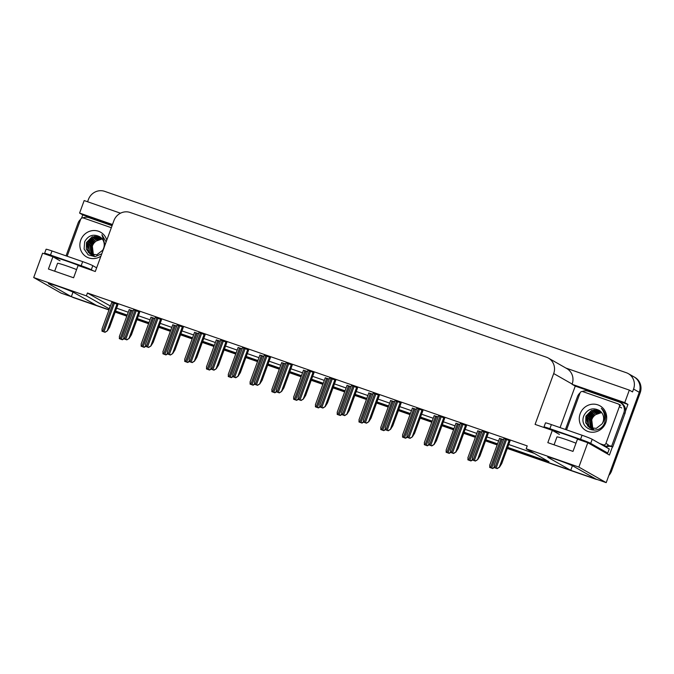 <?xml version="1.0" encoding="UTF-8"?>
<svg xmlns="http://www.w3.org/2000/svg" width="674" height="674" viewBox="0 0 674 674"><rect width="100%" height="100%" fill="white"/><g stroke="black" fill="none" stroke-linecap="round" stroke-linejoin="round"><path stroke-width="1.01" d="M631.951 375.94A13.076 12.469 119.6 0 1 633.939 376.833A13.076 12.469 119.6 0 1 639.264 392.302L606.204 482.643L595.9 479.054L573.464 466.282A13.952 0.725 -159.9 0 0 559.167 460.519A13.952 0.725 -159.9 0 0 547.785 457.115A13.952 0.725 -159.9 0 0 548.299 457.536L570.735 470.309L507.354 448.269L594.409 478.54A13.076 12.469 119.6 0 0 595.597 478.885M81.562 218.208L82.776 214.888L112.272 225.15M560.069 427.611L575.251 386.109L627.941 404.434L625.506 411.098M612.413 446.879L609.422 455.034L587.787 442.717L577.483 439.136L572.993 451.395L547.827 442.649L552.318 430.383L535.089 424.401L553.699 373.548A13.076 12.469 -60.4 0 0 548.366 358.079A13.076 12.469 -60.4 0 0 546.387 357.186L130.2 212.487A13.076 12.469 -60.4 0 0 113.914 220.651L95.304 271.496L78.083 265.514L73.601 277.772L48.427 269.027L52.917 256.76L42.614 253.18L33.7 277.536L61.039 293.097L71.343 296.678L48.899 283.914A13.952 0.725 -159.9 0 1 48.385 283.493A13.952 0.725 -159.9 0 1 59.767 286.888A13.952 0.725 -159.9 0 1 74.064 292.659L96.508 305.432L109.045 309.787L72.834 297.2A13.076 12.469 119.6 0 1 71.377 296.585L71.764 296.821A13.076 12.469 119.6 0 0 73.744 297.723L72.834 297.2M120.503 213.203L84.166 200.566L79.591 213.077L112.499 224.518M79.591 213.077L82.776 214.888M575.251 386.109L572.066 384.298L624.756 402.614L627.941 404.434M572.066 384.298L572.15 384.054A13.076 12.469 -60.4 0 0 566.826 368.585L548.366 358.079M624.756 402.614L629.331 390.111L565.874 368.046M87.586 201.753L88.404 199.521A13.076 12.469 119.6 0 1 104.689 191.357L626.256 372.697A13.076 12.469 119.6 0 1 628.244 373.598A13.076 12.469 119.6 0 1 633.568 389.058L632.524 391.923L629.331 390.111M507.682 447.376L548.956 461.724L526.175 448.758L578.865 467.082L587.787 442.717M578.865 467.082L606.204 482.643M497.21 444.747L485.566 440.695L497.21 444.747M475.431 437.173L463.779 433.121L475.431 437.173M453.644 429.599L442.001 425.547L453.644 429.599M431.857 422.025L420.214 417.973L431.857 422.025M410.07 414.451L398.427 410.399L410.07 414.451M388.291 406.877L376.64 402.825L388.291 406.877M366.504 399.303L354.861 395.25L366.504 399.303M344.717 391.729L333.074 387.676L344.717 391.729M322.939 384.155L311.287 380.102L322.939 384.155M301.152 376.581L289.508 372.528L301.152 376.581M279.365 369.007L267.721 364.954L279.365 369.007M257.578 361.433L245.934 357.38L257.578 361.433M235.799 353.858L224.147 349.806L235.799 353.858M214.012 346.284L202.368 342.232L214.012 346.284M192.225 338.71L180.581 334.658L192.225 338.71M170.446 331.136L158.794 327.084L170.446 331.136M148.659 323.562L137.007 319.51L148.659 323.562M126.872 315.988L115.229 311.936L126.872 315.988M33.7 277.536L86.39 295.861L109.373 308.894M115.557 311.043L127.201 315.095M137.336 318.617L148.988 322.669M159.123 326.191L170.766 330.243M180.91 333.765L192.553 337.817M202.697 341.339L214.34 345.391M224.476 348.913L236.127 352.965M246.263 356.487L257.906 360.539M268.05 364.061L279.693 368.114M289.828 371.635L301.48 375.688M311.615 379.209L323.259 383.262M333.403 386.783L345.046 390.836M355.19 394.357L366.833 398.41M376.968 401.931L388.62 405.984M398.755 409.506L410.399 413.558M420.542 417.08L432.186 421.132M442.321 424.654L453.973 428.706M464.108 432.228L475.751 436.272M485.895 439.802L497.538 443.846M73.011 292.12L71.343 296.678M572.403 465.751L570.735 470.309M60.028 260.804L52.917 256.76M559.42 434.427L552.318 430.383M526.175 448.758L527.22 445.902L87.443 292.996L86.39 295.861M87.443 292.996L110.418 306.03M116.602 308.187L128.245 312.231M138.389 315.761L150.032 319.805M160.168 323.335L171.819 327.379M181.955 330.909L193.598 334.953M203.742 338.474L215.385 342.527M225.529 346.048L237.172 350.101M247.307 353.623L258.959 357.675M269.094 361.197L280.738 365.249M290.882 368.771L302.525 372.823M312.66 376.345L324.312 380.397M334.447 383.919L346.091 387.971M356.234 391.493L367.878 395.545M378.021 399.067L389.665 403.119M399.8 406.641L411.452 410.693M421.587 414.215L433.23 418.268M443.374 421.789L455.017 425.842M465.153 429.363L476.804 433.416M486.94 436.937L498.583 440.99M508.727 444.511L534.398 453.434M110.224 305.962L109.171 308.827M314 372.688L307.883 370.371M292.213 365.123L286.096 362.797M270.434 357.549L264.309 355.223M248.647 349.974L242.53 347.649M205.081 334.826L198.956 332.501M226.86 342.4L220.743 340.075M139.72 312.104L133.604 309.779M161.507 319.678L155.391 317.353M183.294 327.252L177.178 324.927M335.787 380.262L329.67 377.946M357.574 387.836L351.449 385.52M379.352 395.411L373.236 393.094M401.14 402.985L395.023 400.668M422.927 410.559L416.81 408.242M444.705 418.133L438.589 415.816M466.492 425.707L460.376 423.39M488.279 433.281L482.163 430.964M510.066 440.855L503.941 438.538M117.942 304.53L111.817 302.205M198.544 333.63L194.533 332.4M176.765 326.056L172.755 324.826M154.978 318.482L150.968 317.252M220.331 341.204L216.32 339.974M242.118 348.778L238.107 347.548M263.896 356.352L259.894 355.122M285.683 363.926L281.673 362.696M307.47 371.5L303.46 370.27M329.257 379.074L325.247 377.844M351.036 386.649L347.026 385.418M372.823 394.223L368.813 392.993M394.61 401.797L390.6 400.567M416.389 409.371L412.387 408.141M438.176 416.945L434.166 415.715M459.963 424.519L455.953 423.289M481.75 432.093L477.74 430.863M503.529 439.667L499.518 438.437M133.191 310.908L129.181 309.678M628.244 373.598L633.939 376.833A13.076 12.469 119.6 0 1 639.264 392.302L610.695 470.376L611.604 470.899A13.076 12.469 119.6 0 1 608.841 475.44M633.939 376.833L634.849 377.356A13.076 12.469 119.6 0 1 640.174 392.824L611.604 470.899M597.391 479.576A13.076 12.469 119.6 0 1 595.319 479.054L507.286 448.446M497.151 444.924L485.499 440.872M475.364 437.35L463.712 433.298M453.577 429.776L441.933 425.724M431.79 422.202L420.146 418.15M410.011 414.628L398.359 410.576M388.224 407.054L376.581 403.001M366.437 399.48L354.794 395.427M344.658 391.906L333.007 387.862M322.871 384.332L311.219 380.288M301.084 376.758L289.441 372.714M279.297 369.183L267.654 365.139M257.519 361.609L245.867 357.565M235.732 354.035L224.088 349.991M213.944 346.461L202.301 342.417M192.157 338.887L180.514 334.843M170.379 331.313L158.727 327.269M148.592 323.739L136.948 319.695M126.805 316.165L115.161 312.121M108.977 309.973L73.744 297.723M123.746 338.567L122.179 339.637L119.34 338.651L119.467 336.503M123.906 338.837L122.415 339.772L119.34 338.651M117.958 304.479L109.626 327.244L107.335 330.875L104.824 332.164L101.976 331.178L102.111 329.038M107.335 330.875L105.051 332.299L101.976 331.178M145.533 346.141L143.966 347.211L141.127 346.225L141.254 344.077M145.694 346.411L144.202 347.346L141.127 346.225M167.312 353.715L165.753 354.785L162.914 353.799L163.041 351.651M167.481 353.985L165.981 354.92L162.914 353.799M189.099 361.289L187.541 362.359L184.693 361.374L184.828 359.225M189.259 361.559L187.768 362.494L184.693 361.374M139.737 312.054L131.413 334.818L129.122 338.449L126.602 339.738L123.763 338.752L123.89 336.612M129.122 338.449L126.838 339.873L123.763 338.752M161.524 319.628L153.192 342.392L150.9 346.023L148.39 347.312L145.55 346.326L145.677 344.187M150.9 346.023L148.617 347.447L145.55 346.326M183.311 327.202L174.979 349.966L172.687 353.597L170.177 354.886L167.329 353.901L167.464 351.761M172.687 353.597L170.404 355.021L167.329 353.901M205.098 334.776L196.766 357.54L194.474 361.171L191.955 362.46L189.116 361.475L189.242 359.326M194.474 361.171L192.191 362.595L189.116 361.475M603.618 451.732A8.72 0.455 20.1 0 1 607.746 453.071L590.702 443.374A8.72 0.455 -159.9 0 0 580.558 439.338L549.891 428.681A8.72 0.455 -159.9 0 0 543.985 426.979A8.72 0.455 -159.9 0 0 544.306 427.24L545.932 428.167M607.746 453.071L609.245 448.985L592.202 439.288A8.72 0.455 -159.9 0 0 582.058 435.252L551.383 424.595A8.72 0.455 -159.9 0 0 545.477 422.893L543.985 426.979M565.452 429.481L577.441 396.708A8.72 8.315 119.6 0 1 580.061 392.925M582.344 391.51A8.72 8.315 119.6 0 1 588.301 391.274L618.968 401.931A8.72 8.315 119.6 0 1 623.846 412.842L611.579 446.365L612.717 447.014L624.983 413.491A8.72 8.315 -60.4 0 0 621.428 403.178L620.291 402.53M605.909 447.089A8.72 8.315 119.6 0 1 612.717 447.014M604.772 446.441A8.72 8.315 119.6 0 1 605.581 446.121M607.493 445.699A8.72 8.315 119.6 0 1 611.579 446.365M92.936 270.678L91.31 269.743A8.72 0.455 -159.9 0 0 81.166 265.716L50.491 255.05A8.72 0.455 -159.9 0 0 44.585 253.357A8.72 0.455 -159.9 0 0 44.905 253.618L46.54 254.545M96.643 267.848L92.801 265.657A8.72 0.455 -159.9 0 0 82.666 261.63L51.991 250.964A8.72 0.455 -159.9 0 0 46.085 249.262L44.585 253.357M66.052 255.859L78.049 223.086A8.72 8.315 119.6 0 1 80.669 219.303M82.944 217.887A8.72 8.315 119.6 0 1 88.901 217.643L112.069 225.697M593.053 428.689L592.716 428.184A9.857 9.394 119.6 0 1 591.839 419.514A9.857 9.394 119.6 0 1 595.504 414.687L601.638 412.564M605.8 422.657A14.213 13.556 119.6 0 1 588.107 431.529A14.213 13.556 119.6 0 1 580.162 413.735A14.213 13.556 119.6 0 1 597.855 404.872A14.213 13.556 119.6 0 1 605.8 422.657M584.072 415.294C577.685 429.245 600.197 436.634 604.772 422.387L605.699 416.844C605.362 413.356 603.896 410.525 601.309 408.343C604.805 412.496 605.471 417.046 603.289 422.008L602.059 423.879A9.857 9.394 -60.4 0 0 603.011 421.932A9.857 9.394 -60.4 0 0 599.22 410.415C592.842 407.29 587.795 408.916 584.072 415.294M599.515 410.601L591.536 410.407L585.908 416.136L585.672 422.792L589.598 427.611L596.254 428.394L602.059 423.879M599.683 410.719L593.878 410.028L586.27 416.347L587.543 425.757L589.784 427.712M600.34 411.224L595.327 410.845L587.711 417.164L588.992 426.575L590.534 428.066M590.702 428.192L591.233 428.538M600.18 411.089L592.985 411.233L587.349 416.962L587.155 423.719L590.348 427.99M590.517 428.108L591.047 428.437M600.955 411.797L596.776 411.671L589.16 417.99L590.432 427.4L591.334 428.352M600.804 411.646L593.937 412.277L588.798 417.787L591.132 428.293M591.292 428.428L591.789 428.807M591.966 428.925L592.497 429.254M601.537 412.437L598.217 412.496L590.609 418.815L592.168 428.563M601.393 412.269L594.957 413.322L590.247 418.605L591.957 428.521M593.187 428.875L593.617 429.389M595.504 414.687C593.145 416.692 591.873 418.276 591.688 419.43L592.825 428.664M566.548 429.86A2.182 2.081 119.6 0 1 566.59 429.751L580.053 392.967A2.182 2.081 119.6 0 1 582.766 391.602L618.151 403.911A2.182 2.081 119.6 0 1 619.372 406.641L605.909 443.425A2.182 2.081 119.6 0 1 603.196 444.789L599.784 443.602M605.909 443.425L608.192 444.722A2.182 2.081 119.6 0 1 605.471 446.087L603.196 444.789M93.661 255.067L93.315 254.561A9.857 9.394 119.6 0 1 92.439 245.892A9.857 9.394 119.6 0 1 96.112 241.056L102.237 238.941M100.931 256.12A14.213 13.556 119.6 0 1 84.916 255.808A14.213 13.556 119.6 0 1 80.762 240.113A14.213 13.556 119.6 0 1 94.166 230.516A14.213 13.556 119.6 0 1 106.778 240.163M100.114 236.978L92.144 236.785L86.508 242.514L86.28 249.161L90.206 253.988L96.854 254.772L102.659 250.248A9.857 9.394 -60.4 0 0 103.611 248.31A9.857 9.394 -60.4 0 0 99.819 236.785C93.442 233.667 88.395 235.293 84.68 241.671L84.098 249.026L88.201 254.848L95.042 256.668L101.782 253.803M106.13 241.924L101.909 234.712L105.018 244.873M100.291 237.088L94.486 236.397L86.87 242.716L88.142 252.127L90.383 254.09M100.948 237.593L95.935 237.223L88.319 243.541L89.591 252.952L91.142 254.443M91.31 254.57L91.832 254.907M100.788 237.467L93.585 237.61L87.957 243.339L87.763 250.096L90.956 254.359M91.125 254.477L91.656 254.806M101.563 238.166L97.376 238.048L89.76 244.367L91.041 253.778L91.934 254.73M101.412 238.015L94.545 238.655L89.406 244.157L91.731 254.662M91.891 254.797L92.397 255.185M92.565 255.303L93.096 255.631M102.136 238.815L98.825 238.866L91.209 245.184L92.776 254.941M102.001 238.647L95.556 239.691L90.847 244.982L92.557 254.89M93.796 255.244L94.217 255.758M96.112 241.056C93.753 243.07 92.481 244.654 92.296 245.808L93.433 255.042M67.156 256.238A2.182 2.081 119.6 0 1 67.189 256.128L80.653 219.345A2.182 2.081 119.6 0 1 83.365 217.98L111.336 227.702M103.897 248.386L102.659 250.248M210.886 368.863L209.319 369.933L206.48 368.948L206.606 366.799M211.046 369.133L209.555 370.06L206.48 368.948M232.665 376.437L231.106 377.507L228.267 376.522L228.393 374.373M232.833 376.707L231.334 377.634L228.267 376.522M254.452 384.012L252.893 385.081L250.046 384.096L250.18 381.947M254.62 384.281L253.121 385.208L250.046 384.096M226.877 342.35L218.553 365.114L216.253 368.745L213.742 370.034L210.903 369.049L211.029 366.9M216.253 368.745L213.978 370.169L210.903 369.049M248.664 349.924L240.332 372.688L238.04 376.319L235.529 377.608L232.69 376.623L232.816 374.474M238.04 376.319L235.757 377.743L232.69 376.623M270.451 357.498L262.119 380.262L259.827 383.894L257.316 385.183L254.469 384.197L254.603 382.048M259.827 383.894L257.544 385.317L254.469 384.197M276.239 391.586L274.672 392.656L271.833 391.67L271.959 389.521M276.399 391.855L274.908 392.782L271.833 391.67M298.026 399.16L296.459 400.23L293.62 399.244L293.746 397.096M298.186 399.429L296.695 400.356L293.62 399.244M319.805 406.734L318.246 407.804L315.407 406.818L315.533 404.67M319.973 407.003L318.473 407.93L315.407 406.818M341.592 414.308L340.033 415.378L337.185 414.392L337.32 412.244M341.752 414.577L340.26 415.504L337.185 414.392M363.379 421.882L361.812 422.952L358.972 421.958L359.099 419.818M363.539 422.151L362.048 423.078L358.972 421.958M292.238 365.072L283.906 387.836L281.614 391.468L279.095 392.757L276.256 391.771L276.382 389.623M281.614 391.468L279.331 392.891L276.256 391.771M314.017 372.646L305.684 395.411L303.393 399.042L300.882 400.331L298.043 399.345L298.169 397.197M303.393 399.042L301.109 400.466L298.043 399.345M335.804 380.22L327.471 402.985L325.18 406.616L322.669 407.905L319.821 406.919L319.956 404.771M325.18 406.616L322.897 408.04L319.821 406.919M357.591 387.794L349.258 410.559L346.967 414.19L344.448 415.479L341.608 414.493L341.735 412.345M346.967 414.19L344.684 415.614L341.608 414.493M379.369 395.368L371.045 418.133L368.745 421.764L366.235 423.053L363.396 422.067L363.522 419.919M368.745 421.764L366.471 423.188L363.396 422.067M385.157 429.456L383.599 430.526L380.759 429.532L380.886 427.392M385.326 429.726L383.826 430.652L380.759 429.532M406.944 437.03L405.386 438.1L402.538 437.106L402.673 434.966M407.113 437.3L405.613 438.226L402.538 437.106M428.731 444.604L427.164 445.674L424.325 444.68L424.452 442.54M428.891 444.874L427.4 445.8L424.325 444.68M450.518 452.178L448.951 453.248L446.112 452.254L446.239 450.114M450.679 452.448L449.187 453.375L446.112 452.254M472.297 459.752L470.738 460.822L467.899 459.828L468.026 457.688M472.466 460.022L470.966 460.949L467.899 459.828M494.084 467.326L492.526 468.396L489.678 467.402L489.813 465.262M494.244 467.596L492.753 468.523L489.678 467.402M401.156 402.942L392.824 425.707L390.532 429.338L388.022 430.627L385.183 429.641L385.309 427.493M390.532 429.338L388.249 430.762L385.183 429.641M422.943 410.517L414.611 433.281L412.32 436.912L409.809 438.201L406.961 437.215L407.096 435.067M412.32 436.912L410.036 438.336L406.961 437.215M444.73 418.091L436.398 440.855L434.107 444.486L431.587 445.775L428.748 444.789L428.875 442.641M434.107 444.486L431.823 445.91L428.748 444.789M466.509 425.665L458.185 448.429L455.885 452.06L453.375 453.349L450.535 452.364L450.662 450.215M455.885 452.06L453.602 453.484L450.535 452.364M488.296 433.239L479.964 456.003L477.672 459.634L475.162 460.923L472.314 459.938L472.449 457.789M477.672 459.634L475.389 461.058L472.314 459.938M510.083 440.813L501.751 463.577L499.459 467.208L496.94 468.497L494.101 467.512L494.227 465.363M499.459 467.208L497.176 468.632L494.101 467.512M633.568 389.058L640.174 392.824M553.699 373.548L572.15 384.054M595.319 479.054L594.409 478.54M130.68 310.04L120.115 338.904M131.86 310.444L121.295 339.317M113.325 302.567L102.76 331.44M114.504 302.98L103.939 331.844M117.049 303.966L107.217 330.816M152.467 317.614L141.902 346.478M153.647 318.018L143.082 346.891M174.254 325.188L163.689 354.052M175.434 325.593L164.869 354.465M196.041 332.762L185.476 361.626M197.221 333.167L186.656 362.039M135.103 310.141L124.538 339.014M136.283 310.554L125.718 339.418M138.827 311.531L129.004 338.39M156.89 317.715L146.325 346.588M158.07 318.128L147.505 346.992M160.614 319.105L150.791 345.956M178.677 325.289L168.112 354.162M179.857 325.702L169.292 354.566M182.401 326.679L172.569 353.53M200.456 332.863L189.891 361.736M201.636 333.276L191.071 362.14M204.18 334.253L194.356 361.104M555.823 432.337A18.569 0.969 20.1 0 1 566.935 434.983A18.569 0.969 20.1 0 1 583.162 441.108M575.992 443.197A14.213 0.741 -159.9 0 0 566.581 439.718A14.213 0.741 -159.9 0 0 556.951 436.946L554.07 444.815M623.846 412.842L624.983 413.491M580.558 439.338L582.058 435.252M551.383 424.595L549.891 428.681M590.702 443.374L592.202 439.288M56.422 258.706A18.569 0.969 20.1 0 1 67.543 261.36A18.569 0.969 20.1 0 1 83.761 267.485M76.6 269.575A14.213 0.741 -159.9 0 0 67.181 266.095A14.213 0.741 -159.9 0 0 57.551 263.323L54.67 271.192M81.166 265.716L82.666 261.63M51.991 250.964L50.491 255.05M91.31 269.743L92.801 265.657M619.372 406.641L621.647 407.938M217.82 340.336L207.255 369.2M218.999 340.741L208.435 369.613M239.607 347.91L229.042 376.774M240.787 348.315L230.222 377.187M261.394 355.484L250.829 384.349M262.574 355.889L252.009 384.761M222.243 340.437L211.678 369.31M223.423 340.85L212.858 369.714M225.967 341.828L216.143 368.678M244.03 348.011L233.465 376.884M245.21 348.424L234.645 377.288M247.754 349.402L237.93 376.252M265.817 355.586L255.252 384.458M266.997 355.998L256.432 384.862M269.541 356.976L259.709 383.826M283.173 363.059L272.608 391.923M284.352 363.463L273.787 392.335M304.96 370.633L294.395 399.497M306.139 371.037L295.574 399.909M326.747 378.207L316.182 407.071M327.926 378.611L317.361 407.484M348.534 385.781L337.969 414.645M349.713 386.185L339.148 415.058M370.312 393.355L359.748 422.219M371.492 393.759L360.927 422.632M287.596 363.16L277.031 392.032M288.775 363.572L278.21 392.437M291.32 364.55L281.496 391.4M309.383 370.734L298.818 399.606M310.562 371.147L299.997 400.011M313.107 372.124L303.283 398.974M331.17 378.308L320.605 407.18M332.349 378.721L321.784 407.585M334.894 379.698L325.07 406.548M352.949 385.882L342.384 414.754M354.128 386.295L343.563 415.159M356.681 387.272L346.849 414.122M374.736 393.456L364.171 422.328M375.915 393.869L365.35 422.733M378.459 394.846L368.636 421.697M392.099 400.92L381.535 429.793M393.279 401.333L382.714 430.206M413.887 408.495L403.322 437.367M415.066 408.907L404.501 437.78M435.665 416.069L425.1 444.941M436.845 416.481L426.28 445.354M457.452 423.643L446.887 452.515M458.632 424.056L448.067 452.928M479.239 431.217L468.674 460.089M480.419 431.63L469.854 460.502M501.026 438.791L490.461 467.663M502.206 439.204L491.641 468.076M396.523 401.03L385.958 429.902M397.702 401.443L387.137 430.307M400.246 402.42L390.423 429.271M418.31 408.604L407.745 437.477M419.489 409.017L408.924 437.881M422.034 409.994L412.202 436.845M440.088 416.178L429.523 445.051M441.268 416.591L430.703 445.455M443.812 417.568L433.989 444.419M461.875 423.752L451.31 452.625M463.055 424.165L452.49 453.029M465.599 425.142L455.776 451.993M483.662 431.326L473.097 460.19M484.842 431.739L474.277 460.603M487.386 432.716L477.563 459.567M505.441 438.9L494.876 467.764M506.621 439.305L496.064 468.177M509.173 440.291L499.341 467.141M129.231 309.534L119.332 336.596M111.876 302.062L101.968 329.131M151.018 317.109L141.119 344.17M172.805 324.683L162.897 351.744M194.592 332.257L184.684 359.318M133.654 309.636L123.755 336.705M155.441 317.21L145.542 344.279M177.228 324.784L167.321 351.853M199.015 332.358L189.108 359.427M618.488 404.063L620.762 405.36M216.371 339.831L206.471 366.892M238.158 347.405L228.259 374.466M259.945 354.979L250.037 382.04M220.794 339.932L210.895 367.001M242.581 347.506L232.673 374.576M264.368 355.08L254.46 382.15M281.724 362.553L271.824 389.614M303.511 370.127L293.611 397.188M325.298 377.701L315.39 404.762M347.085 385.275L337.177 412.336M368.863 392.849L358.964 419.91M286.147 362.654L276.247 389.724M307.934 370.228L298.034 397.298M329.721 377.802L319.813 404.872M351.508 385.376L341.6 412.437M373.286 392.95L363.387 420.012M390.65 400.423L380.751 427.484M412.437 407.997L402.53 435.059M434.224 415.572L424.317 442.633M456.003 423.146L446.104 450.207M477.79 430.72L467.882 457.781M499.577 438.294L489.669 465.355M395.074 400.524L385.166 427.586M416.861 408.099L406.953 435.16M438.639 415.673L428.74 442.734M460.426 423.247L450.527 450.308M482.213 430.821L472.306 457.882M504 438.395L494.093 465.456"/></g></svg>
